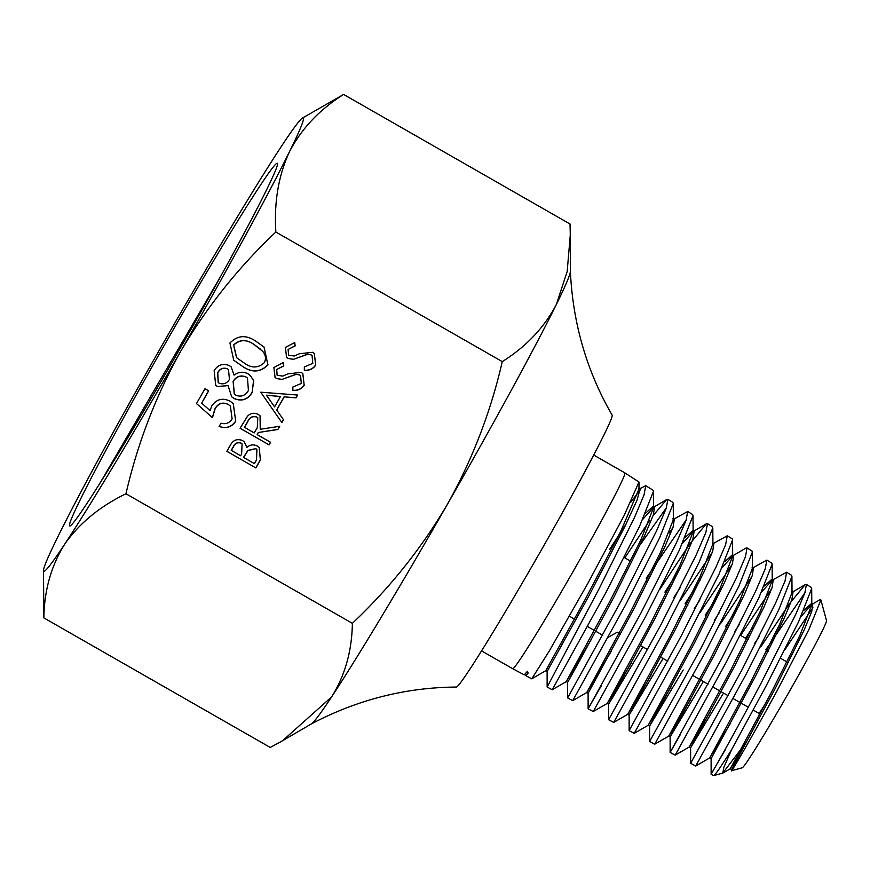 <?xml version="1.0" encoding="UTF-8"?>
<svg xmlns="http://www.w3.org/2000/svg" width="870" height="870" viewBox="0 0 870 870"><rect width="100%" height="100%" fill="white"/><g stroke="black" fill="none" stroke-linecap="round" stroke-linejoin="round"><path stroke-width="1.3" d="M69.654 525.915A208.963 7.656 119.8 0 1 167.769 339.202A208.963 7.656 119.8 0 1 277.345 163.266A208.963 7.656 119.8 0 1 277.465 163.484A208.963 7.656 119.8 0 1 180.155 348.392A208.963 7.656 119.8 0 1 70.024 525.969A208.963 7.656 119.8 0 1 69.654 525.915M220.132 277.302L99.354 484.242M343.628 94.449L570.035 224.014L570.285 234.998L567.175 271.538L556.387 304.391C544.283 327.544 526.241 346.608 502.262 361.615C490.897 411.379 472.66 458.86 447.561 504.056C421.667 548.078 389.945 587.837 352.372 623.333C351.937 651.01 344.988 675.555 331.557 696.968L282.532 740.751L270.255 747.461L43.848 617.885C44.294 590.208 51.243 565.663 64.674 544.239A261.207 9.57 119.8 0 1 43.5 570.535A261.207 9.57 119.8 0 1 57.507 537.508A261.207 9.57 119.8 0 1 166.333 337.854A261.207 9.57 119.8 0 1 282.337 144.931A261.207 9.57 119.8 0 1 302.455 118.037A261.207 9.57 119.8 0 1 303.315 117.939A261.207 9.57 119.8 0 1 289.503 151.663A261.207 9.57 119.8 0 1 180.677 351.328C206.962 306.805 238.684 267.046 275.855 232.04C273.963 202.166 278.509 175.37 289.503 151.663C301.607 128.521 319.649 109.446 343.628 94.449L302.455 118.037M593.677 455.043L624.801 472.845A112.839 4.132 119.8 0 1 624.812 472.856A112.839 4.132 119.8 0 1 571.851 573.689A112.839 4.132 119.8 0 1 512.713 668.725L524.273 674.87L527.438 671.27L524.49 674.826M609.707 549.198L625.998 524.24M645.703 485.688L653.065 490.212L653.457 491.365L639.58 526.274L605.661 593.025L552.232 689.736L547.132 687.028L598.897 589.164L634.469 517.541L644.094 494.769L645.703 485.688L639.004 489.114M640.385 489.723L630.663 502.338M624.812 472.856L638.971 482.002L624.214 515.344L588.066 582.965L549.394 650.803L531.744 678.828L526.002 675.783L528.112 673.065L527.438 671.27M765.774 649.825L805 592.611M725.667 749.103C692.998 804.848 720.099 760.826 761.587 682.2L795.669 614.535L804.859 593.003L806.403 584.401L811.308 587.424L811.688 588.522L798.627 621.702L766.579 685.06L731.735 749.429A105.77 3.871 119.8 0 1 713.759 775.551A105.77 3.871 119.8 0 1 713.607 775.54L711.127 774.224L719.229 760.054M806.403 584.401L805.141 584.651L789.231 604.019L760.771 646.965M745.59 638.275L752.376 627.716M695.695 766.024L690.617 763.316L741.49 670.716L775.779 602.649L785.055 580.932L786.6 572.242L791.504 575.255L791.918 576.44L778.693 609.924L746.493 673.565L695.706 766.024L709.735 757.9L750.756 681.841L779.857 623.877L792.026 592.633L791.918 576.44M786.6 572.242L772.016 580.301L761.533 592.155M771.723 588.631L740.587 635.415M725.439 626.748L739.554 604.835M766.84 560.095L771.755 563.118L772.136 564.228L758.868 597.831L726.341 662.048L675.218 755.127L670.128 752.419L721.35 659.188L755.91 590.654L765.252 568.817L766.84 560.095L752.18 568.197M751.919 576.549L720.425 623.877M705.255 615.188L719.653 592.916M751.952 550.96L752.354 552.145L738.934 586.043L706.255 650.553L654.708 744.22L649.618 741.512L701.253 647.693L736.053 578.68L745.459 556.713L747.036 547.937L745.818 548.154L732.453 555.995L721.991 567.827M732.17 564.315L700.241 612.328M685.103 603.66L699.98 580.551M727.266 535.789L732.192 538.813L732.573 539.922L719.109 573.939L686.104 639.037L634.23 733.334L629.13 730.626L681.101 636.177L716.151 566.772L725.645 544.631L727.266 535.789L712.617 543.891M712.367 552.222L680.09 600.789M664.919 592.111L680.09 568.61M707.484 523.642L712.389 526.654L712.802 527.84L699.175 562.161L666.018 627.542L613.72 722.426L608.608 719.718L660.982 624.671L696.294 554.745L705.842 532.505L707.484 523.642L706.212 523.881L689.638 544.185L659.906 589.24M646.225 578.267L686.278 519.792M687.681 511.473L692.618 514.507L693.02 515.682L679.318 550.188L645.888 616.036L593.231 711.54L588.12 708.811L640.875 613.165L676.414 542.837L686.049 520.423L687.681 511.473L673.108 519.542M672.836 527.829L669.15 533.038M640.559 544.25L666.474 507.656M667.91 499.337L672.858 502.371L673.25 503.491L659.471 538.149L625.769 604.519L572.743 700.633L567.621 697.925L620.745 601.649L656.545 530.874L666.235 508.319L667.91 499.337L666.637 499.576L653.055 515.692M649.379 520.847L624.845 557.855M679.981 735.204L670.128 752.419L670.117 736.89L714.846 653.957L744.394 594.46L752.278 575.527L753.431 567.947L752.05 567.164M601.366 685.669L588.12 708.811L588.109 693.325L634.339 607.989L664.908 546.643L673.075 527.133L674.326 519.292L672.956 518.509M820.899 599.941L826.5 620.604A84.836 3.11 119.8 0 1 786.621 696.315A84.836 3.11 119.8 0 1 742.273 767.775L731.626 770.679L735.422 763.284C721.426 788.742 746.34 747.591 776.997 690.921L808.926 629.478L820.899 599.941L819.855 599.756L811.569 604.606L801.074 616.482M812.895 607.608L784.936 649.64M765.937 702.742A29.254 1.077 119.8 0 1 758.89 713.302L753.268 710.083M304.272 385.149C301.564 389.086 297.768 390.815 292.885 390.347L292.82 387.052L301.292 383.452L300.574 375.644L299.639 374.959L296.191 374.361L281.913 379.45L276.562 378.537L275.072 377.439L273.887 367.521L283.228 362.594L283.663 365.976L276.703 369.511L277.128 375.274L282.772 376.101L287.894 373.85L301.172 372.371L302.836 373.611L304.152 385.04C301.444 388.977 297.649 390.706 292.766 390.238M269.08 444.874L240.076 428.279L247.569 416.132C250.745 412.989 254.312 412.445 258.27 414.49L260.108 415.827L260.239 429.28L279.727 426.278L277.889 429.497L258.401 432.499L257.183 434.619L270.57 442.275L269.08 444.874L240.098 428.247M268.025 364.834C260.38 372.588 251.713 372.991 242.045 366.063L233.758 360.245L229.919 343.03C237.586 335.135 246.33 334.602 256.15 341.421L264.056 347.065L267.906 364.726C260.26 372.48 251.604 372.893 241.925 365.955L242.045 366.063M196.479 403.571L204.994 388.694L208.713 390.826L201.644 403.158L210.061 410.575L211.801 405.898C216.565 399.058 222.698 397.525 230.202 401.266L233.269 403.517L235.726 421.221C231.605 427.246 226.091 428.986 219.164 426.441L221.034 423.19C225.754 424.517 229.452 423.092 232.116 418.905L230.365 406.029L228.201 404.441C222.709 401.983 218.37 403.375 215.184 408.606L212.465 417.665L196.479 403.571L212.465 417.665M125.965 493.758C137.569 443.417 155.806 395.937 180.677 351.328A261.207 9.57 -60.2 0 1 64.674 544.239C79.224 523.392 99.648 506.568 125.965 493.758L352.372 623.333M502.262 361.615L275.855 232.04M229.441 365.65L231.202 366.933L234.073 375.144C238.413 371.903 242.969 371.403 247.732 373.643L250.364 375.59L253.659 380.69L252.126 392.587C247.7 399.787 241.632 401.733 233.91 398.46L231.659 396.785L228.081 385.617L217.359 386.519L215.706 385.29L214.15 370.566C217.978 364.737 223.079 363.094 229.441 365.65M255.867 467.94L226.874 451.345L230.115 445.679C232.877 440.1 237.031 438.404 242.578 440.579L244.307 441.84L246.83 447.463C250.081 444.592 253.616 444.146 257.444 446.114L259.26 447.452L260.369 460.089L255.867 467.94L226.896 451.312M260.739 392.207L297.627 395.034L296.007 397.862L284.251 396.84L276.714 409.987L283.489 419.721L281.858 422.559L260.739 392.207M315.777 365.063C313.069 369 309.274 370.729 304.38 370.261L304.315 366.966L312.798 363.366L312.08 355.558L311.145 354.873L307.697 354.286L293.407 359.364L288.068 358.451L286.567 357.363L285.393 347.435L294.734 342.519L295.169 345.89L288.198 349.425L288.633 355.188L294.277 356.015L299.4 353.764L312.667 352.285L314.342 353.524L315.658 364.965C312.95 368.891 309.154 370.62 304.272 370.152M43.5 570.535L43.848 617.885M570.383 271.277C572.786 323.151 586.695 371.077 612.11 415.066A156.72 5.742 119.8 0 1 539.161 553.842A156.72 5.742 119.8 0 1 456.456 687.05C405.659 687.42 357.287 699.708 311.351 723.916M731.735 749.429L723.84 767.307L722.763 773.093L745.731 742.915L738.238 757.444M282.532 740.751L311.427 723.862A261.207 9.57 -60.2 0 0 331.557 696.968A261.207 9.57 -60.2 0 0 447.561 504.056A261.207 9.57 -60.2 0 0 556.387 304.391A261.207 9.57 -60.2 0 0 570.383 271.375L570.285 234.998M208.582 390.75L201.644 403.158M233.214 403.462L235.726 421.221M235.618 421.123C231.496 427.137 225.972 428.877 219.055 426.333M230.365 406.029L228.201 404.441M228.081 404.332C222.589 401.875 218.261 403.267 215.075 408.508L215.184 408.606M215.075 408.508L212.356 417.556M231.148 366.879L234.073 375.144M250.31 375.535L253.659 380.69M253.551 380.581L252.126 392.587M252.017 392.479C247.591 399.678 241.512 401.625 233.802 398.351L233.91 398.46M233.802 398.351L231.605 396.731M217.359 386.519L228.081 385.617M217.25 386.41L215.651 385.236M247.45 378.048L245.818 376.83C240.468 374.905 236.227 376.405 233.106 381.332L234.258 394.045L235.89 395.263C241.294 397.231 245.47 395.622 248.428 390.423L247.45 378.048L245.927 376.938C240.588 375.013 236.346 376.514 233.214 381.441L234.367 394.153M228.484 369.587L227.342 368.728C223.101 367.347 219.871 368.684 217.641 372.762L218.174 382.463L219.273 383.289C223.579 384.649 226.972 383.344 229.452 379.385L228.484 369.587L227.461 368.837C223.22 367.444 219.99 368.793 217.761 372.871L218.283 382.572M241.925 365.955L233.704 360.191M264.001 347.01L267.906 364.726M260.848 349.425L254.16 344.563C246.634 339.159 239.772 339.289 233.584 344.944L236.564 357.668L243.894 362.801C251.343 368.401 258.162 368.336 264.371 362.605C266.253 358.483 265.665 354.699 262.599 351.262L254.268 344.672C246.754 339.267 239.892 339.398 233.693 345.053L236.683 357.777M244.252 441.786L246.83 447.463M259.195 447.397L260.369 460.089M260.25 459.98L255.758 467.832M256.922 449.442L255.834 448.615L247.928 450.399L243.491 457.359L254.388 463.634L256.509 459.925L256.922 449.442L255.943 448.724L248.048 450.508L243.611 457.468M242.099 443.907L241.023 443.102C237.521 441.927 234.922 443.156 233.247 446.799L231.224 450.334L240.631 455.76L241.632 454.01L242.099 443.907L241.142 443.211C237.63 442.036 235.041 443.265 233.367 446.908L231.333 450.442M260.054 415.773L260.239 429.28M279.531 426.311L277.889 429.497M277.769 429.388L258.401 432.499M258.281 432.39L257.183 434.619M270.44 442.199L268.96 444.766M257.792 417.839L256.661 416.991C252.409 415.762 249.375 417.372 247.548 421.83L244.426 427.268L254.214 432.912L257.292 427.627L257.792 417.839L256.78 417.1C252.528 415.871 249.494 417.48 247.656 421.939L244.546 427.377M297.453 395.023L296.007 397.862M295.887 397.764L284.251 396.84M284.131 396.731L276.714 409.987M276.606 409.879L283.489 419.721M283.37 419.612L281.76 422.418M280.488 396.502L266.372 395.176L274.55 406.877L280.488 396.502L266.481 395.284L274.55 406.877M300.574 375.644L299.639 374.959M299.519 374.85L296.191 374.361M296.083 374.252L281.913 379.45M281.793 379.342L276.562 378.537M276.453 378.428L275.007 377.384M283.131 362.616L283.663 365.976M283.544 365.868L276.703 369.511M276.584 369.402L277.128 375.274M302.782 373.556L304.152 385.04M312.08 355.558L311.145 354.873M311.025 354.764L307.697 354.286M307.588 354.177L293.407 359.364M293.299 359.256L288.068 358.451M287.948 358.353L286.513 357.309M294.625 342.53L295.169 345.89M295.05 345.781L288.198 349.425M288.09 349.316L288.633 355.188M314.287 353.47L315.658 364.965M745.731 742.915L730.224 768.819L770.896 693.303L799.791 635.698L811.797 604.737L811.395 603.584L803.902 610.294M730.43 723.351L709.735 757.9L711.116 758.683L755.095 676.947L784.142 618.374L791.874 599.724L792.994 592.263L791.613 591.469M710.54 711.377L689.225 747.025L730.637 670.324L760.032 611.817L772.245 580.431L771.831 579.279L764.36 585.967M690.693 699.35L668.736 736.107L710.507 658.851L740.087 600.006L752.474 568.327L752.354 552.145M670.835 687.333L648.226 725.232L690.389 647.334L720.273 587.924L732.681 556.115L732.573 539.922M683.222 669.998L649.607 726.015L694.684 642.528L724.547 582.465L732.486 563.39L733.649 555.756L732.279 554.962L724.808 561.639M650.999 675.283L627.738 714.313L670.248 635.861L700.328 576.125L712.911 544.022L712.802 527.84M631.163 663.223L607.227 703.438L650.053 624.486L680.438 564.206L693.129 531.853L692.716 530.689L685.234 537.356M611.338 651.141L586.728 692.542L630.076 612.719L660.645 552.069L673.358 519.64L673.25 503.491M591.524 639.058L566.239 681.634L609.826 601.442L640.701 540.281L653.566 507.536L653.152 506.373L645.67 513.05M531.744 678.828L545.751 670.716L585.129 599.539L620.962 530.896L639.015 488.886L638.711 488.037L640.092 488.82L639.2 488.994M723.079 772.951L730.224 768.819L731.605 769.613L775.203 688.485L804.043 630.261L811.688 611.773L812.765 604.378L811.569 604.606M759.249 636.383L754.649 643.463M723.525 693.064L690.606 747.808L734.943 665.506L764.295 606.357L772.092 587.576L773.212 580.062L772.016 580.301M739.576 624.073L734.476 631.914M703.373 681.525L670.117 736.901L668.736 736.107L654.708 744.22M719.675 612.099L714.303 620.375M634.23 733.334L648.226 725.232L649.607 726.015L649.618 741.512M733.649 555.756L732.681 555.876M699.991 599.8L694.129 608.826M663.06 658.459L629.108 715.107L674.598 630.967L704.656 570.546L712.682 551.319L713.868 543.641L712.497 542.858M680.177 587.696L673.956 597.288M642.908 646.921L608.598 704.232L654.414 619.592L684.777 558.605L692.89 539.204L694.086 531.472L692.846 531.722L682.461 543.478M552.232 689.736L566.239 681.634L567.61 682.428L581.508 657.383L614.198 596.537L645.061 534.648L653.316 514.964L654.523 507.156L653.152 506.373M653.555 507.264L642.886 519.194M545.751 670.716L547.121 671.51L588.62 596.407L624.997 526.285L637.101 500.032L640.092 488.82M524.643 674.685L526.024 675.468L528.112 673.065M630.554 561.128L624.138 557.463M751.952 550.949L747.036 547.937M758.868 713.291L759.369 715.129M617.221 632.229L620.517 634.11M640.635 645.627L647.65 649.64M659.384 656.361L667.779 661.156M692.89 675.533L708.028 684.19M713.03 687.05L719.762 690.91M721.132 691.693L728.136 695.695M733.127 698.556L748.276 707.223M646.29 581.443L647.617 582.204M686.452 604.432L687.833 605.215M740.326 635.263L748.156 639.744M766.883 650.466L768.254 651.249M780.542 658.275L786.991 661.972M722.763 773.093L713.759 775.551M481.588 650.912L512.713 668.725M617.276 632.196L608.195 637.297M602.725 635.241L595.743 631.25M594.362 630.467L587.62 626.596M574.504 619.092L569.426 616.188M811.395 603.584L812.765 604.378M675.218 755.127L689.225 747.025L690.606 747.819L690.617 763.316M771.831 579.279L773.212 580.062M613.72 722.426L627.738 714.313L629.119 715.107L629.13 730.626M593.231 711.54L607.227 703.438L608.598 704.232L608.608 719.707M692.716 530.689L694.086 531.472M572.743 700.633L586.728 692.542L588.109 693.325M731.605 769.602L731.605 770.646M711.116 758.683L711.127 774.224M791.743 592.514L805.141 584.651M692.846 531.722L706.212 523.881M567.61 682.428L567.621 697.914M653.305 507.406L666.637 499.576M547.121 671.51L547.132 687.028M811.688 588.522L811.797 604.737M772.136 564.228L772.245 580.431M693.02 515.682L693.129 531.853M653.457 491.365L653.566 507.536M638.971 482.002L639.015 488.886"/></g></svg>
